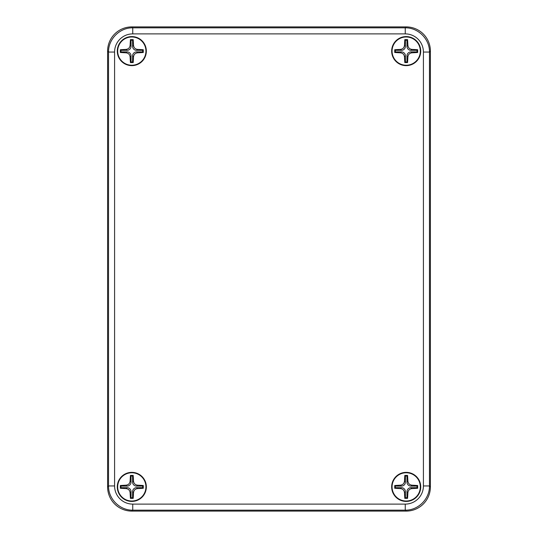 <?xml version="1.0" encoding="UTF-8"?>
<svg xmlns="http://www.w3.org/2000/svg" width="538" height="538" viewBox="0 0 538 538"><rect width="100%" height="100%" fill="white"/><g stroke="black" fill="none" stroke-linecap="round" stroke-linejoin="round"><path stroke-width="0.81" d="M391.664 51.11A14.526 14.526 0 0 1 413.453 38.528A14.526 14.526 0 0 1 413.453 63.692A14.526 14.526 0 0 1 391.664 51.11M117.284 51.11A14.526 14.526 0 0 1 139.073 38.528A14.526 14.526 0 0 1 139.073 63.692A14.526 14.526 0 0 1 117.284 51.11M391.664 486.89A14.526 14.526 0 0 1 413.453 474.308A14.526 14.526 0 0 1 413.453 499.472A14.526 14.526 0 0 1 391.664 486.89M117.284 486.89A14.526 14.526 0 0 1 139.073 474.308A14.526 14.526 0 0 1 139.073 499.472A14.526 14.526 0 0 1 117.284 486.89M107.6 51.11L108.535 52.045L108.535 485.955L107.6 486.89L107.6 51.11A24.217 24.21 -135 0 1 131.81 26.9L132.745 27.835C119.799 27.566 108.266 39.099 108.535 52.045L114.587 52.045A18.157 18.157 -135 0 1 132.745 33.887L405.255 33.887L405.255 27.835L132.745 27.835L132.745 33.887M405.255 33.887A18.157 18.157 -45 0 1 423.413 52.045L429.465 52.045C429.734 39.099 418.201 27.566 405.255 27.835L406.19 26.9L131.81 26.9M114.587 485.955L108.535 485.955C108.266 498.901 119.799 510.434 132.745 510.165L132.745 504.113A18.157 18.157 135 0 1 114.587 485.955L114.587 52.045M423.413 52.045L423.413 485.955A18.157 18.157 45 0 1 405.255 504.113L405.255 510.165C418.201 510.434 429.734 498.901 429.465 485.955L429.465 52.045L430.4 51.11A24.217 24.21 -45 0 0 406.19 26.9M107.6 486.89A24.217 24.21 135 0 0 131.81 511.1L406.19 511.1A24.217 24.21 45 0 0 430.4 486.89L429.465 485.955L423.413 485.955M430.4 51.11L430.4 486.89M406.19 511.1L405.255 510.165L132.745 510.165L131.81 511.1M131.81 472.767A14.123 14.123 0 0 0 119.577 493.951A14.123 14.123 0 0 0 144.043 493.951A14.123 14.123 0 0 0 131.81 472.767A14.123 14.123 0 0 0 119.577 493.951A14.123 14.123 0 0 0 144.043 493.951A14.123 14.123 0 0 0 131.81 472.767M131.81 475.41A15.225 1.856 180 0 0 130.425 475.417L130.088 481.16C129.786 483.534 128.447 484.866 126.08 485.168L120.337 485.505L120.337 488.275L126.08 488.612C128.454 488.914 129.786 490.252 130.088 492.62L130.425 498.363L133.195 498.363L133.532 492.62C133.834 490.246 135.172 488.914 137.54 488.612L143.283 488.275L143.283 485.505L137.54 485.168C135.166 484.866 133.834 483.527 133.532 481.16L133.195 475.417A15.225 1.856 180 0 0 131.81 475.41M132.59 476.022L132.59 482.109A4.096 4.035 135 0 0 136.591 486.11L142.678 486.11L142.678 487.67L136.591 487.67A4.096 4.035 -135 0 0 132.59 491.671L132.59 497.758L131.03 497.758L131.03 491.671A4.096 4.035 -45 0 0 127.029 487.67L120.942 487.67L120.942 486.11L127.029 486.11A4.096 4.035 45 0 0 131.03 482.109L131.03 476.022L132.59 476.022L133.195 475.417M131.03 476.022L130.425 475.417M120.942 486.11L120.337 485.505M120.942 487.67L120.337 488.275M142.678 486.11L143.283 485.505M132.59 497.758L133.195 498.363M142.678 487.67L143.283 488.275M130.425 498.363L131.03 497.758M131.81 36.987A14.123 14.123 0 0 0 119.577 58.171A14.123 14.123 0 0 0 144.043 58.171A14.123 14.123 0 0 0 131.81 36.987A14.123 14.123 0 0 0 119.577 58.171A14.123 14.123 0 0 0 144.043 58.171A14.123 14.123 0 0 0 131.81 36.987M131.81 39.63A15.225 1.856 180 0 0 130.425 39.637L130.088 45.38C129.786 47.754 128.447 49.086 126.08 49.388L120.337 49.725L120.337 52.495L126.08 52.832C128.454 53.134 129.786 54.472 130.088 56.84L130.425 62.583L133.195 62.583L133.532 56.84C133.834 54.466 135.172 53.134 137.54 52.832L143.283 52.495L143.283 49.725L137.54 49.388C135.166 49.086 133.834 47.748 133.532 45.38L133.195 39.637A15.225 1.856 180 0 0 131.81 39.63M132.59 40.242L132.59 46.329A4.096 4.035 135 0 0 136.591 50.33L142.678 50.33L142.678 51.89L136.591 51.89A4.096 4.035 -135 0 0 132.59 55.891L132.59 61.978L131.03 61.978L131.03 55.891A4.096 4.035 -45 0 0 127.029 51.89L120.942 51.89L120.942 50.33L127.029 50.33A4.096 4.035 45 0 0 131.03 46.329L131.03 40.242L132.59 40.242L133.195 39.637M131.03 40.242L130.425 39.637M120.942 50.33L120.337 49.725M120.942 51.89L120.337 52.495M142.678 50.33L143.283 49.725M132.59 61.978L133.195 62.583M142.678 51.89L143.283 52.495M130.425 62.583L131.03 61.978M406.19 36.987A14.123 14.123 0 0 0 393.957 58.171A14.123 14.123 0 0 0 418.423 58.171A14.123 14.123 0 0 0 406.19 36.987A14.123 14.123 0 0 0 393.957 58.171A14.123 14.123 0 0 0 418.423 58.171A14.123 14.123 0 0 0 406.19 36.987M406.19 39.63A15.225 1.856 180 0 0 404.805 39.637L404.468 45.38C404.166 47.754 402.827 49.086 400.46 49.388L394.717 49.725L394.717 52.495L400.46 52.832C402.834 53.134 404.166 54.472 404.468 56.84L404.805 62.583L407.575 62.583L407.912 56.84C408.214 54.466 409.553 53.134 411.92 52.832L417.663 52.495L417.663 49.725L411.92 49.388C409.546 49.086 408.214 47.748 407.912 45.38L407.575 39.637A15.225 1.856 180 0 0 406.19 39.63M406.97 40.242L406.97 46.329A4.096 4.035 135 0 0 410.971 50.33L417.058 50.33L417.058 51.89L410.971 51.89A4.096 4.035 -135 0 0 406.97 55.891L406.97 61.978L405.41 61.978L405.41 55.891A4.096 4.035 -45 0 0 401.409 51.89L395.322 51.89L395.322 50.33L401.409 50.33A4.096 4.035 45 0 0 405.41 46.329L405.41 40.242L406.97 40.242L407.575 39.637M405.41 40.242L404.805 39.637M395.322 50.33L394.717 49.725M395.322 51.89L394.717 52.495M417.058 50.33L417.663 49.725M406.97 61.978L407.575 62.583M417.058 51.89L417.663 52.495M404.805 62.583L405.41 61.978M406.19 472.767A14.123 14.123 0 0 0 393.957 493.951A14.123 14.123 0 0 0 418.423 493.951A14.123 14.123 0 0 0 406.19 472.767A14.123 14.123 0 0 0 393.957 493.951A14.123 14.123 0 0 0 418.423 493.951A14.123 14.123 0 0 0 406.19 472.767M406.19 475.41A15.225 1.856 180 0 0 404.805 475.417L404.468 481.16C404.166 483.534 402.827 484.866 400.46 485.168L394.717 485.505L394.717 488.275L400.46 488.612C402.834 488.914 404.166 490.252 404.468 492.62L404.805 498.363L407.575 498.363L407.912 492.62C408.214 490.246 409.553 488.914 411.92 488.612L417.663 488.275L417.663 485.505L411.92 485.168C409.546 484.866 408.214 483.527 407.912 481.16L407.575 475.417A15.225 1.856 180 0 0 406.19 475.41M406.97 476.022L406.97 482.109A4.096 4.035 135 0 0 410.971 486.11L417.058 486.11L417.058 487.67L410.971 487.67A4.096 4.035 -135 0 0 406.97 491.671L406.97 497.758L405.41 497.758L405.41 491.671A4.096 4.035 -45 0 0 401.409 487.67L395.322 487.67L395.322 486.11L401.409 486.11A4.096 4.035 45 0 0 405.41 482.109L405.41 476.022L406.97 476.022L407.575 475.417M405.41 476.022L404.805 475.417M395.322 486.11L394.717 485.505M395.322 487.67L394.717 488.275M417.058 486.11L417.663 485.505M406.97 497.758L407.575 498.363M417.058 487.67L417.663 488.275M404.805 498.363L405.41 497.758M405.255 504.113L132.745 504.113M133.532 481.16L132.59 482.109M131.03 482.109L130.088 481.16M126.08 485.168L127.029 486.11M127.029 487.67L126.08 488.612M136.591 486.11L137.54 485.168M137.54 488.612L136.591 487.67M132.59 491.671L133.532 492.62M130.088 492.62L131.03 491.671M133.532 45.38L132.59 46.329M131.03 46.329L130.088 45.38M126.08 49.388L127.029 50.33M127.029 51.89L126.08 52.832M136.591 50.33L137.54 49.388M137.54 52.832L136.591 51.89M132.59 55.891L133.532 56.84M130.088 56.84L131.03 55.891M407.912 45.38L406.97 46.329M405.41 46.329L404.468 45.38M400.46 49.388L401.409 50.33M401.409 51.89L400.46 52.832M410.971 50.33L411.92 49.388M411.92 52.832L410.971 51.89M406.97 55.891L407.912 56.84M404.468 56.84L405.41 55.891M407.912 481.16L406.97 482.109M405.41 482.109L404.468 481.16M400.46 485.168L401.409 486.11M401.409 487.67L400.46 488.612M410.971 486.11L411.92 485.168M411.92 488.612L410.971 487.67M406.97 491.671L407.912 492.62M404.468 492.62L405.41 491.671"/></g></svg>
